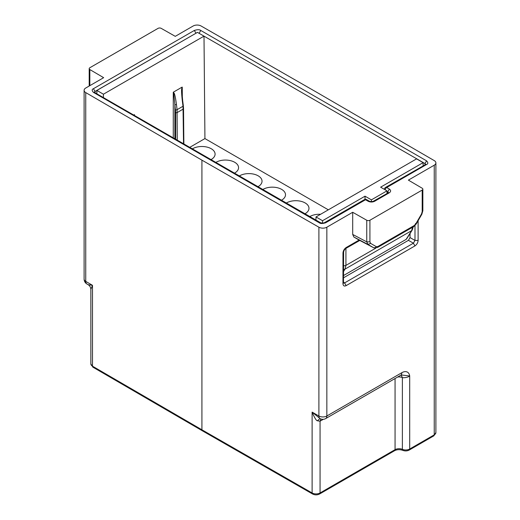 <?xml version="1.0" encoding="UTF-8"?>
<svg xmlns="http://www.w3.org/2000/svg" width="520" height="520" viewBox="0 0 520 520"><rect width="100%" height="100%" fill="white"/><g stroke="black" fill="none" stroke-linecap="round" stroke-linejoin="round"><path stroke-width="0.78" d="M418.119 220.694L418.119 240.403C417.931 242.691 416.871 244.53 414.941 245.915L346.144 285.63C344.26 286.507 343.2 285.896 342.966 283.797L342.966 253.052C343.148 250.77 344.207 248.931 346.144 247.546L359.112 240.058L353.86 237.016L352.697 234.442L366.756 241.858L367.952 244.452L373.646 247.741L359.632 240.35M422.195 190.067L369.922 220.246L369.922 241.846L370.624 243.393L376.246 246.649L377.936 246.48L414.18 225.556L415.863 223.775L421.493 214.025L422.195 211.672L422.195 190.067A2.249 1.3 0 0 0 422.851 189.15A2.249 1.3 0 0 0 422.207 188.24L408.388 180.122L434.239 165.198A5.629 3.25 0 0 0 435.89 162.897A5.629 3.25 0 0 0 434.252 160.609L318.084 93.073L201.097 26A5.629 3.25 0 0 0 193.154 26.006L175.266 36.341L161.207 28.36A2.249 1.3 0 0 0 158.035 28.372L89.849 67.736A2.249 1.3 0 0 0 89.193 68.653A2.249 1.3 0 0 0 89.837 69.563L103.656 77.681L85.761 88.01A5.629 3.25 0 0 0 84.11 90.311A5.629 3.25 0 0 0 85.748 92.599L201.916 160.141L318.903 227.208A5.629 3.25 0 0 0 326.846 227.201L352.697 212.277L352.697 234.442M359.112 240.058L373.581 247.702A2.249 1.84 120 0 0 376.246 246.649M352.697 212.277L366.756 220.253A2.249 1.3 0 0 0 369.922 220.246M366.158 199.427A2.249 2.249 0 0 0 364.397 199.635A2.249 1.3 -120 0 1 365.521 199.745L325.644 222.768C322.524 223.73 320.405 223.73 319.274 222.768L93.438 92.385C91.767 90.584 91.767 89.356 93.438 88.706L194.357 30.439C197.477 29.478 199.596 29.478 200.727 30.439L426.562 160.829C428.233 162.624 428.233 163.852 426.562 164.502L386.685 187.525L389.376 189.078C391.027 190.281 391.027 191.503 389.376 192.751L374.575 201.299C372.489 202.254 370.37 202.254 368.212 201.299L365.521 199.745A2.249 1.3 -60 0 1 366.554 199.589M410.059 233.487L410.04 237.582L408.441 240.331L343.623 277.752M343.623 282.256L344.611 282.906L343.635 283.056M418.119 240.403L414.993 240.435L413.4 243.191L344.611 282.906L346.144 285.63M425.633 164.495L385.56 187.415A2.249 1.3 60 0 1 386.685 187.525A2.249 1.3 120 0 0 385.144 189.787M435.89 162.897L435.89 432.549L433.771 435.877L409.227 450.053C407.186 451.094 405.054 451.197 402.831 450.365C399.828 449.351 397.079 449.462 394.596 450.691L319.592 493.994C317.258 495.151 314.918 495.151 312.579 494L202.384 430.82L92.95 367.198A2.249 1.306 -59.8 0 1 92.489 366.171L92.489 285.317L90.857 289.334M88.205 284.719L92.489 285.317L85.748 281.398A5.629 3.25 180 0 1 84.11 279.11L84.11 90.311M85.748 92.599L85.748 281.398A5.629 3.256 120.2 0 0 86.769 283.887M320.866 418.964L320.06 421.194L317.382 420.784C316.322 420.726 314.567 417.84 312.117 412.12L320.067 418.587A5.629 3.237 119.8 0 1 318.903 416.013A5.629 3.25 0 0 0 326.846 416L326.846 227.201M319.989 418.541L317.382 420.784M320.307 418.717A5.629 5.629 0 0 0 325.676 418.581A5.629 3.25 60 0 0 326.846 416L401.824 372.71A11.252 6.494 -60 0 1 409.695 375.979L401.375 374.972M434.239 165.198L434.239 434.85L409.695 449.02L409.688 375.979C407.154 378.092 401.681 377.774 402.376 377.572L402.376 449.339A5.629 3.25 0 0 0 395.063 449.657L320.06 492.96A5.629 3.25 180 0 1 312.117 492.966L201.916 429.793L92.489 366.171A5.629 3.25 180 0 1 90.851 363.876L90.851 289.042M401.128 375.057L402.376 377.572A5.629 3.25 0 0 0 397.618 377.046M387.01 193.356L386.99 190.853L380.621 187.181L423.118 162.643L416.579 158.873L315.998 216.944L322.536 220.714L365.027 196.183L371.391 199.856L371.391 201.65M423.118 162.643L423.144 165.718M204.003 36.14L197.464 32.37L96.883 90.441L103.422 94.211L204.003 36.14L204.932 138.58L328.328 209.82M189.858 147.29L204.932 138.58M211.107 159.555A13.175 7.605 0 0 0 211.237 159.484A13.175 7.605 0 0 0 215.092 154.135A13.175 7.605 0 0 0 206.98 147.082A13.175 7.605 0 0 0 192.602 148.727A13.175 7.605 0 0 0 192.472 148.798M234.578 173.108A13.175 7.605 0 0 0 234.708 173.036A13.175 7.605 0 0 0 238.563 167.687A13.175 7.605 0 0 0 230.451 160.635A13.175 7.605 0 0 0 216.073 162.279A13.175 7.605 0 0 0 215.95 162.351M258.05 186.661A13.175 7.605 0 0 0 258.18 186.589A13.175 7.605 0 0 0 262.034 181.233A13.175 7.605 0 0 0 253.922 174.187A13.175 7.605 0 0 0 239.544 175.832A13.175 7.605 0 0 0 239.421 175.903M281.522 200.213A13.175 7.605 0 0 0 281.651 200.135A13.175 7.605 0 0 0 285.506 194.786A13.175 7.605 0 0 0 277.401 187.739A13.175 7.605 0 0 0 263.016 189.378A13.175 7.605 0 0 0 262.892 189.456M304.993 213.759A13.175 7.605 0 0 0 305.123 213.688A13.175 7.605 0 0 0 308.978 208.338A13.175 7.605 0 0 0 300.872 201.286A13.175 7.605 0 0 0 286.488 202.93A13.175 7.605 0 0 0 286.364 203.008M320.58 214.292A13.175 7.605 0 0 0 309.959 216.483A13.175 7.605 0 0 0 309.836 216.554M183.528 143.637L183.014 106.255L177.073 109.681L177.255 140.01M181.669 89.135C181.402 90.454 181.623 94.426 182.338 101.049A1.125 0.546 -7.4 0 0 182.669 100.594L181.662 89.193M182.019 89.056L182.052 87.126L181.643 89.187M173.44 92.118L182.072 87.133M174.252 93.444L173.42 92.105L173.823 93.788L174.252 93.444M173.764 93.684L174.863 104.598A1.125 0.539 -6.9 0 0 176.449 104.455C175.675 98.638 174.941 94.945 174.245 93.379M103.422 97.39L103.422 94.211M133.868 114.966L134.329 114.692L134.147 115.128M134.329 115.232L134.316 114.686M96.856 93.594L96.883 90.441M322.536 223.119L322.536 220.714M315.998 216.944L315.965 220.097M386.99 190.853L371.391 199.856M365.027 196.183L365.027 199.388M407.03 238.27L406.113 239.401L343.623 275.476M345.93 248.43L345.93 265.389L345.007 269.12L343.623 271.336M412.62 226.889L411.671 230.633L406.113 239.401M346.144 247.546L345.663 248.547L359.788 240.428M353.86 237.016L367.952 244.452L370.624 243.393M369.922 241.846L366.756 241.858L366.756 220.253M422.195 211.672A2.249 1.3 0 0 0 422.851 210.75L422.851 189.15M426.562 164.502L425.457 164.417M408.441 240.331L413.4 243.191L414.941 245.915M342.966 283.797L343.59 282.874M342.966 253.052L343.59 252.135M410.04 237.582L414.993 240.435L414.993 225.589M415.863 223.775L415.447 223.529M421.493 214.025L421.85 214.227L422.851 210.75M414.18 225.556L413.699 226.558M377.936 246.48A2.249 1.3 60 0 1 377.468 247.507L413.712 226.583L416.221 223.977L421.85 214.227M386.99 191.36L388.388 192.556M389.376 189.078L387.784 191.822L387.771 192.92M388.265 192.673L389.376 192.751M374.575 201.299L373.464 201.214M369.317 201.214L368.212 201.299M325.644 222.768L324.532 222.69M319.274 222.768L320.385 222.69M93.438 92.385L94.542 92.3M94.426 92.183L95.023 91.455L196.372 33.001M93.438 88.706L95.023 91.455L95.037 92.547M194.357 30.439L195.949 33.241M198.419 32.916L424.976 163.573L425.575 164.3M200.727 30.439L199.134 33.332M426.562 160.829L424.976 163.573L424.964 164.665M435.89 432.549A5.629 3.25 180 0 1 434.239 434.85A2.249 1.3 -120 0 1 433.771 435.877M409.227 450.053A2.249 1.3 -120 0 0 409.695 449.02A5.629 3.25 180 0 1 402.376 449.339A2.249 1.092 -67 0 0 402.831 450.365M394.596 450.691A2.249 1.3 -120 0 0 395.063 449.657L395.063 378.521M319.592 493.994A2.249 1.3 -120 0 0 320.06 492.96L320.06 421.194L323.317 419.315M312.579 494A2.249 1.294 -60.2 0 1 312.117 492.966L312.117 412.12L318.903 416.013L318.903 227.208M202.397 430.788L201.916 429.793L201.916 160.141M89.837 85.657L89.837 69.563M401.824 372.71A5.629 3.25 60 0 1 400.66 375.291L401.161 374.926M174.863 138.632L174.863 104.598L175.662 112.522L175.662 139.094M183.859 143.826L183.541 108.615A1.125 0.65 -0.5 0 1 183.216 109.077L177.255 112.522A1.125 0.643 180 0 1 175.662 112.522M176.449 104.455L177.073 109.681A1.125 0.539 173.1 0 1 175.494 109.824M182.338 101.049L183.014 106.255A1.125 0.546 -7.4 0 0 183.346 105.794L182.669 100.594M182.24 87.106L182.332 97.669M173.27 92.287L173.27 137.716M134.498 114.673L134.505 115.33M413.238 226.863L412.165 230.159A2.249 1.755 -147.6 0 1 411.671 230.633L345.007 269.12A2.249 1.762 -148 0 1 343.623 269.315M375.908 248.086L345.93 265.389A2.249 1.313 180 0 1 343.623 265.707M343.466 283.01L343.623 252.135C343.844 250.679 344.526 249.489 345.676 248.573M373.646 247.741L377.468 247.507M385.56 187.415A2.249 2.249 0 0 0 384.501 188.812M388.447 192.744L373.451 201.188C372.079 201.728 370.708 201.728 369.337 201.188L366.646 199.635M364.397 199.635L324.519 222.658C323.147 223.197 321.776 223.197 320.405 222.658L94.367 92.378M92.95 367.198L90.851 363.876M89.193 86.034L89.193 68.653M84.11 279.11A5.629 5.629 0 0 0 86.638 283.803M90.851 289.51C90.76 287.358 89.83 285.733 88.056 284.642M88.452 284.869L86.912 283.978M325.676 418.581L400.66 375.291M183.541 108.615L183.346 105.794M412.165 230.159L406.705 238.784"/></g></svg>
